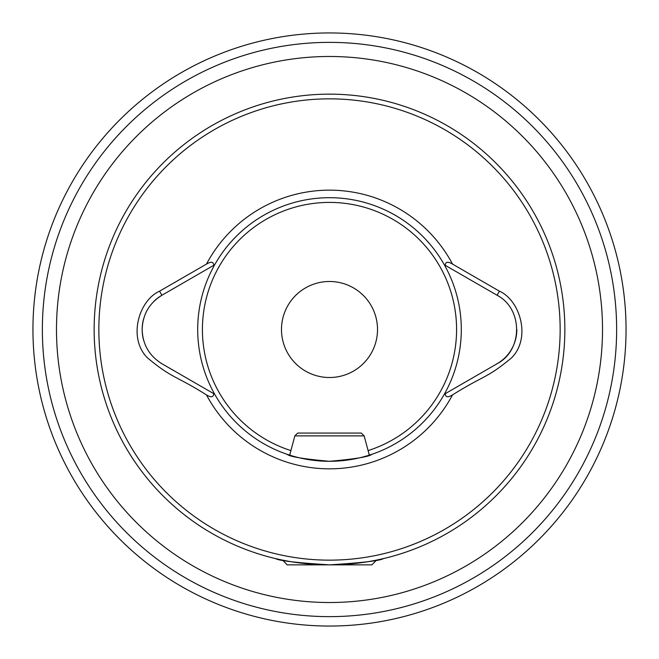 <?xml version="1.0" encoding="UTF-8"?>
<svg xmlns="http://www.w3.org/2000/svg" width="659" height="659" viewBox="0 0 659 659"><rect width="100%" height="100%" fill="white"/><g stroke="black" fill="none" stroke-linecap="round" stroke-linejoin="round"><path stroke-width="0.99" d="M282.662 560.15L287.135 564.854L329.5 564.854C362.244 562.794 380.218 560.71 383.439 558.593C380.21 560.71 362.236 562.802 329.5 564.854A235.354 235.354 0 0 0 564.854 329.5A235.354 235.354 0 0 0 329.5 94.146A235.354 235.354 0 0 0 94.146 329.5A235.354 235.354 0 0 0 329.5 564.854C296.739 562.794 278.757 560.71 275.561 558.593C278.732 560.702 296.715 562.794 329.5 564.854L371.865 564.854L376.569 560.101L383.439 558.593M213.738 265.338L161.925 295.257C149.247 303.14 142.657 314.557 142.155 329.5C142.632 344.41 149.222 355.827 161.925 363.743L214.669 394.197A131.8 131.8 0 0 0 329.5 461.3C303.741 459.018 289.622 456.687 287.135 454.306L289.688 455.147L294.853 435.879L364.147 435.879L369.312 455.147L371.865 454.306C369.361 456.695 355.242 459.026 329.5 461.3A131.8 131.8 0 0 0 444.331 264.803A131.8 131.8 0 0 0 214.669 264.803L213.738 265.338C213.557 261.705 211.127 261.293 206.465 264.102L159.569 291.179C139.156 300.133 127.574 337.515 147.188 357.623C172.246 378.571 175.376 375.35 206.473 394.898C211.127 397.707 213.549 397.295 213.738 393.662M143.505 319.269A39.54 39.54 0 0 0 143.497 339.714M377.516 329.5A48.016 48.016 0 0 0 329.5 281.484A48.016 48.016 0 0 0 281.484 329.5A48.016 48.016 0 0 0 329.5 377.516A48.016 48.016 0 0 0 377.516 329.5M626.05 329.5A296.55 296.55 0 0 1 329.5 626.05A296.55 296.55 0 0 1 32.95 329.5A296.55 296.55 0 0 1 329.5 32.95A296.55 296.55 0 0 1 626.05 329.5A296.55 296.55 0 0 0 329.5 32.95A296.55 296.55 0 0 0 32.95 329.5M214.628 394.173L214.669 394.197A131.8 131.8 0 0 1 329.5 197.7A131.8 131.8 0 0 1 444.331 264.803L497.075 295.257C523.065 308.758 523.098 350.226 497.075 363.743L445.262 393.662C445.443 397.295 447.865 397.707 452.527 394.898C483.994 375.144 486.68 378.604 511.812 357.623C531.426 337.515 519.844 300.133 499.431 291.179L452.535 264.102C447.865 261.293 445.443 261.705 445.262 265.338M445.262 393.662L444.331 394.197L445.262 393.662M282.431 560.101L279.713 559.532M159.569 291.179L161.925 295.257A39.54 39.54 0 0 0 153.745 301.525M516.845 329.508A39.54 39.54 0 0 1 497.075 363.743M294.853 435.879L297.679 433.054L361.321 433.054L364.147 435.879M56.485 329.5A273.015 273.015 0 0 1 329.5 56.485A273.015 273.015 0 0 1 602.515 329.5A273.015 273.015 0 0 1 329.5 602.515A273.015 273.015 0 0 1 56.485 329.5M368.093 450.591A127.096 127.096 0 0 0 329.5 202.404A127.096 127.096 0 0 0 290.907 450.591M329.5 560.15A230.65 230.65 0 0 0 560.15 329.5A230.65 230.65 0 0 0 329.5 98.85A230.65 230.65 0 0 0 98.85 329.5A230.65 230.65 0 0 0 329.5 560.15M616.635 329.5A287.135 287.135 0 0 1 329.5 616.635A287.135 287.135 0 0 1 42.365 329.5A287.135 287.135 0 0 1 329.5 42.365A287.135 287.135 0 0 1 616.635 329.5M206.473 394.898A139.329 139.329 0 0 0 452.527 394.898M329.5 461.3A131.8 131.8 0 0 0 444.331 394.197M452.535 264.102A139.329 139.329 0 0 0 206.465 264.102M329.5 94.146A235.354 235.354 0 0 0 94.146 329.5A235.354 235.354 0 0 0 329.5 564.854M497.075 295.257L499.431 291.179"/></g></svg>
